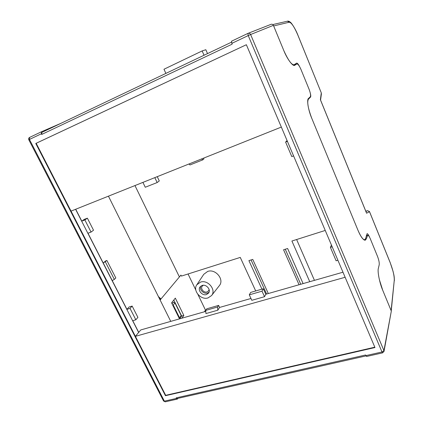 <?xml version="1.0" encoding="UTF-8"?>
<svg xmlns="http://www.w3.org/2000/svg" width="423" height="423" viewBox="0 0 423 423"><rect width="100%" height="100%" fill="white"/><g stroke="black" fill="none" stroke-linecap="round" stroke-linejoin="round"><path stroke-width="0.63" d="M172.082 303.836L173.335 302.239L175.027 303.027L172.833 305.358M159.228 298.215L160.613 299.421M345.126 277.271L135.408 336.343L71.043 211.109L281.343 127.074M263.302 288.761L262.006 291.177L249.29 294.847L250.67 292.42L263.302 288.761L265.808 294.244L342.979 272.211M265.808 294.244L264.534 296.697L251.817 300.309L249.29 294.847M218.612 305.401L217.575 307.008L205.71 310.403L206.794 308.795L218.612 305.401L219.585 307.442L250.971 298.479M219.585 307.442L217.829 310.191L205.927 313.57L205.71 310.403M135.408 336.343L140.748 329.945L205.774 311.381M138.638 332.452L75.59 209.295M132.15 306.067L130.03 308.415L135.836 319.783L137.903 317.366L132.15 306.067L129.041 307.019L126.942 309.356L103.249 263.011L106.913 260.499L105.533 260.98L103.223 263.021L87.979 233.237L91.056 232.074L93.52 230.218L87.381 218.162L84.283 219.368L81.782 221.134L75.701 209.248M138.749 332.42L132.743 320.692L135.836 319.783M108.436 196.166L170.755 321.38M61.086 123.257L41.512 131.743L41.396 133.774L41.729 134.435L232.127 44.166L231.508 41.221L247.904 33.412L248.232 35.574L231.788 43.384M246.366 44.722L35.77 143.455L165.456 395.706L374.968 347.537L246.366 44.722L36.172 143.286L165.7 395.32L374.82 347.188M366.582 356.467L365.62 354.987L176.185 397.874L177.327 399.101L178.02 398.339M391.323 311.079L382.746 290.3C379.664 283.304 377.279 271.159 378.374 268.314L379.198 264.824C379.442 262.799 378.876 259.981 377.506 256.37L370.421 239.069C369.395 236.61 368.486 235.336 367.693 235.241L366.297 238.932L365.197 240.259C363.114 240.047 360.703 236.716 357.974 230.271L311.846 118.503C308.277 110.371 306.511 99.305 308.552 98.422L310.292 96.804C310.942 95.619 310.514 93.049 309.012 89.094L301.023 69.584C299.384 65.835 298.009 63.958 296.893 63.947L294.731 65.29C292.965 66.839 287.048 58.887 283.748 50.422L273.395 25.343L250.622 34.517L383.931 350.588L391.323 311.079L384.026 351.413L383.931 350.588L381.985 351.978L248.232 35.574L250.622 34.517C250.041 33.417 249.184 33.026 248.063 33.343L231.508 41.221M271 24.36L271.122 24.307C272.142 24.037 272.898 24.381 273.395 25.343M41.729 134.435L41.872 132.399L231.413 42.226L41.851 132.41M177.11 398.545L176.185 397.874M175.027 303.027L181.176 315.505L179.516 317.763L179.029 317.906M179.516 317.763L173.319 305.21M130.03 308.415L126.942 309.356M112.238 280.576L114.326 279.413L115.823 277.969L106.913 260.499M87.381 218.162L84.859 219.939L91.056 232.074M84.859 219.939L81.782 221.134M287.069 140.568L285.604 142.07L287.407 141.367M285.604 142.07L291.775 156.573L293.578 155.897M331.447 245.065L330.395 247.349L332.187 246.799M330.395 247.349L336.116 260.795L337.908 260.267M105.359 261.863L114.326 279.413M154.818 177.634L157.16 182.546L159.286 180.944L157.245 176.666M201.649 158.921L202.744 159.873L203.949 158.9L203.6 158.139M157.16 182.546L145.263 187.246L142.916 182.387M188.891 164.018L190.006 164.949L202.744 159.873M217.575 307.008L217.829 310.191M262.006 291.177L264.534 296.697M36.172 143.286L35.77 143.455M165.7 395.32L165.456 395.706M203.252 285.271L202.215 286.138C200.153 288.623 203.854 293.065 207.032 291.933L208.618 290.813L209.115 289.549M206.472 294.567L208.587 293.076C211.22 289.76 206.281 283.949 202.109 285.467L200.084 286.873C197.345 290.162 202.252 296.068 206.472 294.567M200.74 286.191C199.111 289.655 203.801 294.355 207.556 293.028L209.031 292.24M208.068 297.898L211.569 295.555C216.534 289.914 207.894 279.386 200.502 282.109L196.817 284.795C192.46 290.606 200.899 300.415 208.068 297.898M211.569 295.555L219.347 285.641C224.639 279.624 215.534 268.483 207.688 271.423L203.775 274.3L196.817 284.795M300.758 284.267L285.261 249.242M188.05 273.982L195.823 290.093M197.916 294.434L205.467 310.085L206.033 309.922M303.106 283.595L287.614 248.502L283.569 249.771L299.066 284.748M268.304 293.53L252.753 259.415L248.898 260.626L261.948 289.152M309.752 281.697L291.912 241.02L325.239 230.445M134.969 185.565L179.4 276.938M160.121 300.013L180.928 275.109L181.398 276.092L240.264 257.411L255.709 290.961M205.467 310.085L204.383 311.777M179.511 318.879L171.585 302.831L175.323 298.12L183.852 315.463L181.853 318.212M179.675 318.831L181.689 316.087L173.79 300.055M299.77 66.945C298.416 64.275 297.374 62.995 296.645 63.106L294.043 64.782C291.563 64.915 288.148 60.166 283.796 50.538M311.783 118.35C308.05 108.341 306.918 101.969 308.388 99.241L310.514 97.094C310.91 96.592 310.847 95.286 310.313 93.171M369.617 237.335C368.57 234.902 367.719 233.676 367.074 233.66L365.636 238.477L364.679 239.756C363.008 239.762 360.787 236.642 358.027 230.398M382.704 290.194L379.357 279.614M294.154 65.147L293.842 64.867M158.398 296.555L160.983 298.982M181.689 316.087L183.852 315.463M296.623 239.524L314.448 280.359M391.116 310.577L394.268 280.243C394.368 275.881 392.999 270.001 390.159 262.604L369.496 211.674L366.577 213.213L366.329 212.6M366.577 213.213L320.549 100.135M251.051 259.949L266.612 294.017M204.045 55.249L202.141 50.934L163.981 69.24L165.885 73.401M202.141 50.934L205.821 49.718L207.524 53.589M365.89 355.616L381.985 351.978L382.656 352.845M41.396 133.774L29.451 139.447L164.383 401.141L176.46 398.418M296.83 63.979L293.784 65.316M294.577 65.343L294.9 65.2M367.275 235.748L366.239 236.066M365.356 239.217L366.297 238.932M41.512 131.743L29.594 137.422C28.664 137.983 28.404 138.77 28.806 139.78L29.451 139.447L29.594 137.422L41.496 131.754M165.33 401.802L163.553 400.967M365.921 211.505L367.524 210.686L365.81 211.236L367.534 210.68L369.427 211.505M320.385 99.728L321.295 92.88L297.929 35.294C294.382 26.982 291.5 22.62 289.279 22.208L273.649 25.951M307.986 99.405L308.388 99.241M309.551 97.491L310.514 97.094M394.268 280.243L391.249 310.9M321.417 93.7L320.571 100.082M272.814 24.566L287.429 21.208C288.195 20.923 289.184 21.272 290.384 22.26C291.368 22.736 295.487 28.833 297.961 35.283L321.274 92.827M287.429 21.208L289.279 22.208M366.339 235.653L367.624 235.262M293.779 65.311L296.893 63.947M177.052 398.556L366.022 355.902M366.545 356.478L382.625 352.856L384.026 351.413M247.915 33.406L271.122 24.307M28.806 139.78L163.579 401.02L165.266 401.818L177.327 399.101M293.282 65.116L294.043 64.782M364.029 239.957L364.679 239.756M394.358 280.84C394.389 275.965 393.755 274.585 393.052 271.323L390.143 262.477L369.49 211.574L367.534 210.68M320.507 99.934L366.477 212.869"/></g></svg>

